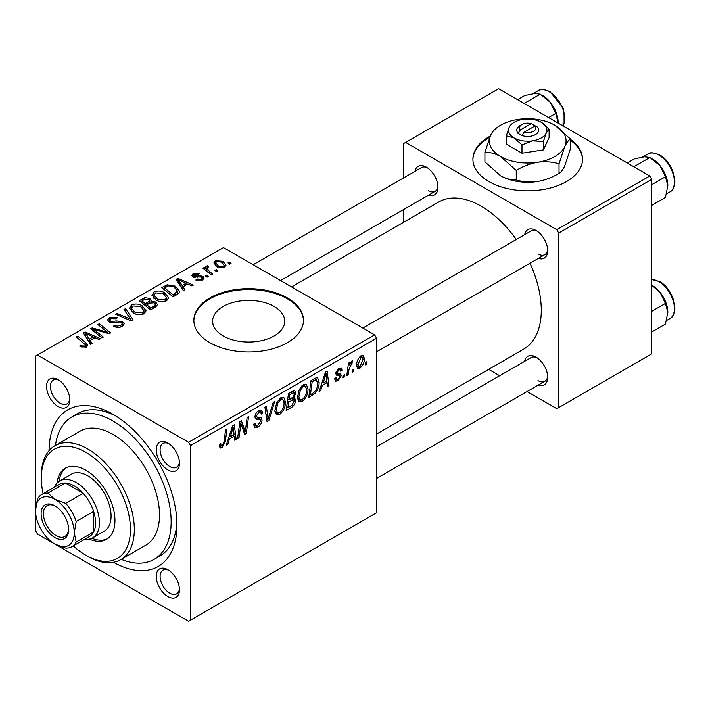 <?xml version="1.0" encoding="UTF-8"?>
<svg xmlns="http://www.w3.org/2000/svg" width="710" height="710" viewBox="0 0 710 710"><rect width="100%" height="100%" fill="white"/><g stroke="black" fill="none" stroke-linecap="round" stroke-linejoin="round"><path stroke-width="1.06" d="M490.202 136.134A54.812 31.648 0 0 0 472.904 159.209A54.812 31.648 0 0 0 488.959 181.582A54.812 31.648 0 0 0 548.688 188.443A54.812 31.648 0 0 0 582.528 159.209A54.812 31.648 0 0 0 570.503 139.435M489.714 137.296A54.812 31.648 0 0 0 472.904 159.652M223.162 335.936A36.068 20.821 180 0 1 212.601 321.213A36.068 20.821 180 0 1 234.859 301.972A36.068 20.821 180 0 1 274.166 306.489A36.068 20.821 180 0 1 284.728 321.213A36.068 20.821 180 0 1 262.469 340.445A36.068 20.821 180 0 1 223.162 335.936M287.417 297.943A54.812 31.648 0 0 0 227.688 291.082A54.812 31.648 0 0 0 193.857 320.317A54.812 31.648 0 0 0 209.903 342.69A54.812 31.648 0 0 0 269.64 349.551A54.812 31.648 0 0 0 303.472 320.317A54.812 31.648 0 0 0 287.417 297.943M303.472 320.76A54.812 31.648 0 0 0 287.417 298.839A54.812 31.648 0 0 0 228.043 291.89A54.812 31.648 0 0 0 193.857 320.76M167.853 596.551A16.445 9.496 60 0 1 156.227 576.413A16.445 9.496 60 0 1 167.853 569.704L167.853 569.704A16.445 9.496 60 0 1 179.479 589.841A16.445 9.496 60 0 1 167.853 596.551M168.865 570.334A13.703 7.908 -120 0 0 162.945 570.139A13.703 7.908 -120 0 0 160.842 581.117A13.703 7.908 -120 0 0 169.796 593.196A13.703 7.908 -120 0 0 176.648 593.871A13.703 7.908 -120 0 0 179.435 588.643M58.176 406.573A16.445 9.496 60 0 1 46.549 386.435A16.445 9.496 60 0 1 58.176 379.726L58.176 379.726A16.445 9.496 60 0 1 69.802 399.863A16.445 9.496 60 0 1 58.176 406.573M59.187 380.365A13.703 7.908 -120 0 0 53.259 380.161A13.703 7.908 -120 0 0 51.155 391.148A13.703 7.908 -120 0 0 60.11 403.218A13.703 7.908 -120 0 0 66.962 403.901A13.703 7.908 -120 0 0 69.757 398.665M167.853 469.905A16.445 9.496 60 0 1 156.227 449.758A16.445 9.496 60 0 1 167.853 443.049L167.853 443.049A16.445 9.496 60 0 1 179.479 463.186A16.445 9.496 60 0 1 167.853 469.905M168.865 443.688A13.703 7.908 -120 0 0 162.945 443.493A13.703 7.908 -120 0 0 160.842 454.471A13.703 7.908 -120 0 0 169.796 466.541A13.703 7.908 -120 0 0 176.648 467.224A13.703 7.908 -120 0 0 179.435 461.988M524.654 234.655A16.445 9.496 60 0 1 536.05 230.475L536.05 230.475A16.445 9.496 60 0 1 547.676 250.612A16.445 9.496 60 0 1 538.357 258.396M537.062 231.114A13.703 7.908 -120 0 0 531.133 230.919L362.863 328.064M414.968 171.332A16.445 9.496 60 0 1 426.364 167.152L426.364 167.152A16.445 9.496 60 0 1 437.99 187.289A16.445 9.496 60 0 1 428.671 195.064M427.376 167.791A13.703 7.908 -120 0 0 421.447 167.595L253.177 264.741M524.654 361.31A16.445 9.496 60 0 1 536.05 357.13L536.05 357.13A16.445 9.496 60 0 1 547.676 377.267A16.445 9.496 60 0 1 538.357 385.042M537.062 357.76A13.703 7.908 -120 0 0 531.133 357.565L376.557 446.812M49.07 450.619A90.436 52.212 60 0 1 113.014 414.294L113.014 414.294A90.436 52.212 60 0 1 176.959 525.063A90.436 52.212 60 0 1 113.529 562.276M115.987 416.095A82.218 47.463 -120 0 0 77.718 413.584L71.905 416.939A82.218 47.463 -120 0 0 55.46 445.418M376.557 434.076L523.687 349.142A84.96 49.052 -120 0 0 529.979 263.224M516.276 239.492A84.96 49.052 -120 0 0 481.203 206.202A84.96 49.052 -120 0 0 438.727 201.986L291.606 286.929M190.529 445.623L188.594 442.268L374.623 334.863L223.472 247.595L35.5 356.118L35.5 530.654L37.435 534.009L188.594 621.277L376.557 512.753L376.557 338.217L190.529 445.623L190.529 620.158M308.033 389.027C308.06 393.988 306.09 398.159 302.123 401.54L299.203 401.878L297.463 397.449L299.318 389.444L303.347 384.758L306.383 384.465L308.033 389.027L306.48 388.13M322.313 385.406L320.654 390.633L319.118 391.521L325.42 372.217L327.15 371.223L329.005 385.814L327.585 386.63L327.132 382.619L322.313 385.406L321.31 384.82M222.017 447.788L219.993 448.099L219.363 444.433L220.783 443.413L221.094 446.031L222.106 445.898L223.961 441.886L225.585 429.852L227.014 429.026L225.336 441.478L222.017 447.788L219.248 446.182M253.594 424.323L255.369 425.343L257.89 425.246L260.641 421.03L260.277 419.876L256.603 419.326L255.005 416.823C255.183 414.045 256.452 411.924 258.804 410.478L261.608 410.052L262.753 413.078L261.351 414.054L260.668 412.066L258.751 412.332L256.416 415.909L256.94 417.01L261.111 417.524L262.052 420.071C261.795 423.151 260.375 425.503 257.801 427.127L254.721 427.677L253.594 424.252L255.005 423.249L255.653 425.627L253.603 424.447M255.573 418.731L256.026 419.095M274.734 401.487L268.806 420.568L267.004 421.607L264.928 407.141L266.348 406.324L268.132 418.722L273.208 402.357L274.734 401.487M285.482 402.046C285.509 407.007 283.538 411.179 279.571 414.56L276.66 414.897L274.912 410.469L276.767 402.464L280.796 397.777L283.831 397.485L285.482 402.046L283.929 401.15M367.026 361.621L366.697 364.052L365.286 364.869L365.579 362.455L367.026 361.621M295.52 400.271C295.36 403.253 294.055 405.632 291.624 407.398L286.183 410.531L288.482 393.544L293.833 390.713L294.836 390.864L295.697 393.18L293.833 398.088L294.739 398.248L295.52 400.271L291.961 398.212M229.472 439.002L227.812 444.238L226.286 445.117L232.578 425.814L234.309 424.82L236.164 439.41L234.744 440.236L234.291 436.224L229.472 439.002L228.469 438.425M240.441 427.385L238.995 437.777L237.566 438.602L239.882 421.607L241.373 420.746L245.252 431.795L247.142 417.418L248.571 416.584L246.272 433.579L244.79 434.431L240.876 423.417L240.441 427.385L239.19 426.666M339.62 375.723L336.567 375.164L335.865 373.495L338.821 368.552L341.226 368.162L342.034 370.15L340.623 371.17L340.09 369.812L338.759 370.008L337.277 372.43L337.419 373.274L340.614 373.939L341.324 375.599L337.995 380.826L335.51 381.226L334.632 378.696L336.043 377.684L336.647 379.548L338.067 379.362L339.921 376.54L339.62 375.723L335.865 373.54L339.407 375.599M335.981 372.448L337.57 373.433L335.963 372.51M314.929 393.562L308.735 397.511L311.033 380.524L316.145 377.782L317.698 377.951L319.127 382.264C319.216 386.204 317.814 389.976 314.929 393.562L313.58 392.781M364.408 358.541C364.487 362.313 363.023 365.499 360.005 368.117L357.742 368.375L356.651 365.517C356.518 361.621 358.009 358.337 361.115 355.674L363.307 355.444L364.408 358.541L362.703 357.556M353.988 369.147L353.66 371.578L352.249 372.395L352.542 369.981L353.988 369.147M348.938 369.75L348.228 374.711L346.799 375.537L348.459 363.183L349.888 362.357L349.533 364.922L351.823 361.044L352.781 360.902L348.938 369.75L347.678 369.014M344.474 374.64L344.146 377.072L342.735 377.88L343.028 375.475L344.474 374.64M208.5 276.376L207.089 277.193L205.447 275.906L206.885 275.072L208.5 276.376M218.014 270.883L216.603 271.699L214.961 270.412L216.399 269.578L218.014 270.883M151.976 295.511L153.955 291.996C157.762 290.479 161.339 290.745 164.684 292.777L168.643 297.792L166.646 300.747C162.954 302.22 159.448 301.981 156.12 300.046L151.922 294.907M184.999 289.946L183.473 290.825L176.213 279.358L177.935 278.364L193.351 285.118L191.94 285.935L187.786 284.062L182.967 286.849L184.999 289.946M155.969 306.702L150.538 309.844L139.266 300.685L144.84 297.721L149.783 298.422L151.496 300.534L151.221 301.413L155.659 302.016L157.513 304.599L155.969 306.702M133.152 319.873L131.359 320.911L115.712 314.281L117.141 313.456L130.542 319.145L123.993 309.498L125.519 308.619L133.152 319.873M80.78 346.862L79.662 346.081L80.904 345.158L81.952 345.912L85.049 346.018L85.715 345.122L76.369 336.993L77.798 336.167L86.07 342.877L87.8 345.317L86.549 346.986L80.78 346.862M103.34 337.09L101.912 337.916L90.667 328.739L92.158 327.887L107.547 332.289L97.927 324.55L99.356 323.724L110.627 332.883L109.136 333.744L93.738 329.36L103.34 337.09M188.594 442.268L37.435 355M92.158 343.542L90.632 344.43L83.372 332.954L85.093 331.961L100.518 338.723L99.098 339.54L94.945 337.667L90.126 340.445L92.158 343.542M122.324 326.334C119.324 327.887 116.396 327.816 113.529 326.103L114.771 325.198L117.132 326.147L120.833 325.366L122.2 323.689L121.312 322.464L119.759 321.985L113.777 322.775L109.216 321.985L107.618 319.917L109.411 317.716L117.31 317.698L116.325 318.772L110.946 318.657L109.748 320.086L110.538 321.124L112.278 321.515L116.12 320.929L122.59 321.577L124.268 323.831L122.324 326.334M129.424 308.522L131.403 305.016C135.211 303.498 138.787 303.765 142.133 305.797L146.1 310.811L144.095 313.758C140.402 315.24 136.897 315 133.578 313.066L129.371 307.927M195.818 280.042L196.874 279.021L201.356 279.279L202.297 278.142L200.548 277.007L192.987 276.98L191.78 275.382L193.129 273.652L199.332 273.527L198.099 274.442L194.3 274.406L193.644 275.276L194.176 276.039L200.495 275.835L202.998 276.456L204.134 278.054L202.527 280.024L195.818 280.042M177.101 294.499L173.089 296.824L161.818 287.665L167.107 284.817L175.468 286.192L179.612 291.402L178.955 293.061L177.101 294.499M224.537 267.324L217.251 266.987L213.861 262.922L215.423 260.783L222.842 261.262L226.02 265.132L224.537 267.324M212.574 274.024L211.145 274.85L202.945 268.194L204.373 267.368L206.06 268.753L205.536 267.173L206.131 266.152L207.444 265.806L208.429 267.013L206.894 268.114L209.343 271.335L212.574 274.024M231.043 263.357L229.641 264.173L227.99 262.886L229.436 262.052L231.043 263.357M121.232 559.338A82.218 47.463 -120 0 0 154.123 559.338L159.936 555.983A82.218 47.463 -120 0 0 176.896 521.584M649.801 175.991L651.736 179.346L558.717 233.049L556.782 229.694L649.801 175.991L498.642 88.723L403.688 143.544L403.688 177.846M403.688 209.485L403.688 222.221M558.717 233.049L558.717 407.584L556.782 408.703L527.077 391.556M499.671 375.732L488.649 369.369M558.717 407.584L651.736 353.882L651.736 179.346M556.782 229.694L405.632 142.426M537.985 253.967A13.703 7.908 -120 0 0 544.836 254.65A13.703 7.908 -120 0 0 547.632 249.423M428.299 190.644A13.703 7.908 -120 0 0 435.15 191.327A13.703 7.908 -120 0 0 437.946 186.091M537.985 380.622A13.703 7.908 -120 0 0 544.836 381.297A13.703 7.908 -120 0 0 547.632 376.069M374.623 334.863L376.557 338.217M582.519 159.652A54.812 31.648 0 0 0 570.503 140.332M92.158 329.955L92.158 327.887M107.547 333.309L107.547 332.289M99.356 325.73L99.356 323.724M93.738 331.242L93.738 329.36M85.093 335.679L85.093 331.961M90.126 343.622L90.126 340.445M87.161 335.679L89.318 339.087L93.161 336.868L85.519 333.425L87.161 335.679L87.161 338.954M89.318 342.344L89.318 339.087M85.519 336.354L85.519 333.425M93.161 338.697L93.161 336.868M80.904 346.933L80.904 345.158M81.952 347.412L81.952 345.912M85.049 347.589L85.049 346.018M77.798 338.155L77.798 336.167M86.07 347.234L86.07 342.877M114.771 326.733L114.771 325.198M115.206 326.911L115.206 325.455M117.132 327.425L117.132 326.147M120.833 327.026L120.833 325.366M109.411 322.091L109.411 317.716M110.538 322.553L110.538 321.124M112.278 322.819L112.278 321.515M122.59 326.165L122.59 321.577M117.141 314.885L117.141 313.456M130.542 320.574L130.542 319.145M125.519 311.77L125.519 308.619M131.403 311.557L131.403 305.016M142.133 307.608L142.133 305.797M131.581 308.486L135.051 312.285L142.612 312.791L143.979 310.705L140.571 306.525L132.947 305.957L131.581 308.486L131.581 311.708L131.581 308.486M135.051 313.784L135.051 312.285M142.612 314.397L142.612 312.791M144.84 299.309L144.84 297.721M149.783 303.152L149.783 298.422M151.221 302.478L151.221 301.413M155.659 306.889L155.659 302.016M142.009 300.933L145.523 303.782L149.553 300.809L149.553 303.294L149.553 300.809L148.434 299.265L144.423 299.531L142.009 300.933L142.009 302.913M145.523 305.77L145.523 303.782M146.837 304.856L150.644 307.945L154.611 305.575L155.357 304.333L154.203 302.806L149.828 303.126L146.837 304.856L146.837 306.835M150.644 309.773L150.644 307.945M154.611 307.492L154.611 305.575M196.874 280.539L196.874 279.021M201.356 280.565L201.356 279.279M193.129 277.06L193.129 273.652M194.176 277.459L194.176 276.039M195.117 277.601L195.117 276.421M200.495 277.007L200.495 275.835M202.998 279.731L202.998 276.456M177.935 282.074L177.935 278.364M182.967 290.026L182.967 286.849M180.003 282.074L182.15 285.482L186.002 283.263L178.361 279.829L180.003 282.074L180.003 285.349M182.15 288.739L182.15 285.482M178.361 282.749L178.361 279.829M186.002 285.092L186.002 283.263M167.107 286.458L167.107 284.817M175.468 287.967L175.468 286.192M164.56 287.914L173.196 294.925L177.473 291.109L173.977 286.955L168.616 285.837L164.56 287.914L164.56 289.893M173.196 296.753L173.196 294.925M175.006 295.715L175.006 293.878M153.955 298.537L153.955 291.996M164.684 294.588L164.684 292.777M154.105 298.661L154.105 295.058L157.602 299.274L165.164 299.771L166.522 297.685L163.123 293.505L155.499 292.937L154.132 295.466L154.132 298.688M157.602 300.774L157.602 299.274M165.164 301.377L165.164 299.771M215.423 265.7L215.423 260.783M222.842 263.117L222.842 261.262M216.594 261.529L215.716 262.86L218.511 266.09L223.313 266.605L224.12 265.336L221.422 262.07L216.594 261.529M218.511 267.59L218.511 266.09M223.313 267.839L223.313 266.605M216.399 271.539L216.399 269.578M204.373 269.347L204.373 267.368M206.06 270.714L206.06 268.753M206.131 270.776L206.131 266.152M207.444 267.226L207.444 265.806M206.885 277.033L206.885 275.072M229.436 264.014L229.436 262.052M365.472 363.342L366.697 364.052M290.035 406.484L291.624 407.398M292.413 391.281L295.697 393.18M292.839 397.511L293.833 398.088M289.636 394.707L288.926 400.005L293.514 396.704L294.295 394.068L293.789 392.79L289.636 394.707L288.42 394.006M287.701 399.295L288.926 400.005M290.47 392.399L292.058 393.313M288.659 401.984L287.887 407.726L291.916 405.312L294.117 401.035L293.647 399.712L288.659 401.984L287.435 401.283M286.662 407.016L287.887 407.726M290.062 399.348L291.641 400.262M275.01 411.924L279.571 414.56M277.876 403.031L276.323 409.732L277.53 412.838L279.669 412.67C282.686 409.874 284.16 406.546 284.071 402.685L282.873 399.455L280.752 399.632L277.876 403.031L276.802 402.41M274.974 408.951L276.323 409.732M279.367 398.842L280.752 399.632M266.676 419.344L268.806 420.568M266.454 417.746L268.132 418.722M253.603 424.704L257.801 427.127M258.839 410.46L262.762 412.723M258.538 410.637L262.753 413.078M257.366 411.534L258.751 412.332M255.201 415.217L256.416 415.909M255.05 416.024L262.052 420.071M219.621 444.256L220.65 444.851M224.112 440.777L225.336 441.478M226.765 443.635L227.812 444.238M234.548 438.478L236.164 439.41M232.702 435.31L234.291 436.224M232.126 430.997L230.244 436.73L234.096 434.502L233.253 427.145L232.126 430.997L231.087 430.402M229.215 436.126L230.244 436.73M232.321 426.612L233.253 427.145M237.77 437.076L238.995 437.777M243.361 430.704L245.252 431.795M243.947 432.23L246.272 433.579M239.723 422.752L240.876 423.417M339.043 368.428L342.034 370.15M337.694 369.395L338.759 370.008M336.167 371.791L337.277 372.43M337.596 373.442L341.324 375.599M334.632 378.883L337.995 380.826M319.606 390.03L320.654 390.633M327.39 384.882L329.005 385.814M325.544 381.705L327.132 382.619M324.967 377.392L323.086 383.125L326.937 380.906L326.085 373.549L324.967 377.392L323.929 376.797M322.056 382.53L323.086 383.125M325.162 373.007L326.085 373.549M311.166 394.281L312.755 395.195M317.592 381.368L319.127 382.264M312.187 381.687L310.43 394.707L312.24 393.659C315.986 391.095 317.805 387.536 317.725 382.974L316.021 379.743L312.187 381.687L310.971 380.986M309.214 393.997L310.43 394.707M314.202 378.696L316.749 379.877L314.45 378.554M297.561 398.905L302.123 401.54M300.428 390.012L298.874 396.712L300.073 399.819L302.22 399.65C305.238 396.855 306.711 393.526 306.622 389.666L305.424 386.435L303.303 386.613L300.428 390.012L299.354 389.391M297.525 395.94L298.874 396.712M301.919 385.823L303.303 386.613M356.677 366.191L360.005 368.117M361.053 357.139L358.062 364.523L358.798 366.795L360.023 366.688L362.996 359.349L362.251 357.041L359.979 356.518M356.757 363.768L358.062 364.523M352.435 370.868L353.66 371.578M347.004 374.01L348.228 374.711M348.326 364.221L349.533 364.922M350.775 362.18L352.213 363.005M350.571 362.517L351.503 363.058M342.921 376.362L344.146 377.072M89.353 539.13A41.109 23.732 -120 0 0 106.438 539.405A41.109 23.732 -120 0 0 112.739 506.461A41.109 23.732 -120 0 0 85.883 470.233A41.109 23.732 -120 0 0 65.329 468.201A41.109 23.732 -120 0 0 57.022 483.128M66.323 467.677A41.109 23.732 -120 0 0 59.045 481.362M73.281 545.892A63.03 36.387 -120 0 0 85.883 555.264A63.03 36.387 -120 0 0 130.454 529.536A63.03 36.387 -120 0 0 85.883 452.332A63.03 36.387 -120 0 0 41.313 478.07A63.03 36.387 -120 0 0 43.133 493.672M87.818 556.383L85.883 555.264L87.818 556.383A65.773 37.976 60 0 0 120.709 559.64L145.896 545.102A65.773 37.976 -120 0 0 155.978 492.394A65.773 37.976 -120 0 0 113.014 434.431A65.773 37.976 -120 0 0 80.123 431.174L54.936 445.72A65.773 37.976 60 0 1 87.818 448.977A65.773 37.976 60 0 1 130.791 506.94A65.773 37.976 60 0 1 120.709 559.64M154.123 559.338A82.218 47.463 -120 0 0 166.726 493.459A82.218 47.463 -120 0 0 113.014 421.012A82.218 47.463 -120 0 0 71.905 416.939M54.555 487.087A32.891 18.984 60 0 1 59.755 480.918L71.382 474.2A32.891 18.984 60 0 1 87.818 475.833A32.891 18.984 60 0 1 109.304 504.81A32.891 18.984 60 0 1 104.263 531.16L92.637 537.878A32.891 18.984 60 0 1 84.694 539.298M41.313 478.07L41.313 475.833A65.773 37.976 60 0 1 54.936 445.72M91.892 538.269A41.109 23.732 -120 0 0 107.387 538.801M667.826 185.727A21.93 12.665 60 0 0 660.069 165.741A21.93 12.665 -120 0 0 652.321 158.871L649.916 157.478L660.069 165.741L665.43 176.772L667.826 185.727L665.43 197.451L651.736 205.35M651.736 184.68L665.43 176.772M633.835 166.77L649.916 157.478L644.565 156.786L634.412 158.871L627.276 162.989M651.736 285.225L660.069 292.396A21.93 12.665 -120 0 0 652.321 285.518L651.736 285.18M651.736 311.326L665.43 303.427L667.826 312.373L665.43 324.097L651.736 332.005M667.826 312.373A21.93 12.665 60 0 0 660.069 292.396L665.43 303.427M548.608 117.567L555.744 113.449L558.131 123.07M524.149 103.447L540.239 94.155L550.392 102.418L555.744 113.449M517.59 99.666L524.726 95.539L534.878 93.463L540.239 94.155M558.14 122.404A21.93 12.665 -120 0 0 550.392 102.418A21.93 12.665 -120 0 0 541.73 95.051M41.118 513.756A19.454 11.236 60 0 1 54.883 505.813A19.454 11.236 60 0 1 68.639 529.642A19.454 11.236 60 0 1 54.874 537.585A19.454 11.236 60 0 1 41.118 513.756M55.469 506.177A17.812 10.286 -120 0 0 47.135 505.6A17.812 10.286 -120 0 0 43.443 513.756A17.812 10.286 -120 0 0 51.218 531.683A17.812 10.286 -120 0 0 64.947 536.458A17.812 10.286 -120 0 0 68.621 528.95M59.755 480.918A32.891 18.984 60 0 1 85.093 489.722A32.891 18.984 60 0 1 99.453 522.817A32.891 18.984 60 0 1 92.637 537.878M71.888 546.691L89.327 536.618A30.148 17.404 -120 0 0 93.631 531.959A30.148 17.404 -120 0 0 95.575 522.817A30.148 17.404 -120 0 0 93.631 511.448A30.148 17.404 -120 0 0 83.141 493.264L65.373 483.013A30.148 17.404 -120 0 0 59.187 484.406L41.739 494.479A30.148 17.404 60 0 1 47.934 493.077L54.874 499.325L65.693 503.337A30.148 17.404 60 0 1 76.192 521.522L74.257 532.89L76.192 542.023A30.148 17.404 60 0 1 71.888 546.691A30.148 17.404 60 0 1 65.693 548.084L54.874 544.082A27.406 15.824 -120 0 0 74.257 532.89A27.406 15.824 -120 0 0 54.874 499.325A27.406 15.824 -120 0 0 35.5 510.517L37.435 499.139A30.148 17.404 60 0 1 41.739 494.479M65.693 503.337L83.141 493.264A30.148 17.404 -120 0 0 65.373 483.013L47.934 493.077M76.192 542.023L93.631 531.959L93.631 511.448L76.192 521.522M35.5 510.517A27.406 15.824 -120 0 0 54.874 544.082M531.258 123.593L520.297 129.93L518.025 133.471L522.143 135.566A10.961 6.328 0 0 0 535.464 134.589A10.961 6.328 0 0 0 537.159 126.904L531.258 123.593A8.218 4.748 0 0 0 521.903 124.525A8.218 4.748 0 0 0 520.297 129.93M521.903 124.525L519.96 125.643A10.961 6.328 0 0 0 518.273 133.329M506.319 135.85L514.147 137.953L521.983 144.893L532.678 140.82L543.381 141.583L543.381 149.899L549.114 137.545L549.114 129.229L541.277 122.289A19.188 11.076 0 0 0 522.746 119.422A19.188 11.076 0 0 0 509.185 127.25L506.319 135.85L506.319 144.165L521.983 153.209L543.381 149.899M521.983 144.893L521.983 153.209M543.381 141.583L546.247 132.983L549.114 129.229M490.654 135.122A38.367 22.152 0 0 0 500.585 156.519A38.367 22.152 0 0 0 537.647 162.253A38.367 22.152 0 0 0 564.769 146.588A38.367 22.152 0 0 0 554.847 125.2A38.367 22.152 0 0 0 517.785 119.466A38.367 22.152 0 0 0 490.654 135.122L484.921 152.322L484.921 161.88L500.585 175.769A38.367 22.152 0 0 0 537.647 181.503C530.13 182.479 522.995 181.964 516.25 179.958C511.351 180.171 506.123 178.769 500.585 175.769M484.921 152.322C489.82 152.118 495.039 153.52 500.585 156.519L516.25 170.409C522.906 166.353 530.042 163.637 537.647 162.253C545.156 161.276 552.291 161.791 559.036 163.788L559.036 173.346C552.38 177.402 545.245 180.118 537.647 181.503M516.25 170.409L516.25 179.958M559.036 163.788L564.769 146.588C566.784 142.435 568.701 139.932 570.503 139.089L570.503 148.638L564.769 165.838C562.764 169.992 560.847 172.495 559.036 173.346M570.503 139.089L554.847 125.2M509.185 127.25A19.188 11.076 0 0 0 514.147 137.953A19.188 11.076 0 0 0 532.678 140.82A19.188 11.076 0 0 0 546.247 132.983A19.188 11.076 0 0 0 541.277 122.289M522.143 135.566L524.166 132.166L535.136 125.839L537.159 126.904M524.166 132.166A8.218 4.748 0 0 0 533.529 131.235A8.218 4.748 0 0 0 535.136 125.839M533.529 126.762L533.529 124.525M99.116 331.029L99.116 329.768M104.166 332.395L104.166 331.171M96.516 333.505L96.516 331.472M116.12 322.429L116.12 320.929M126.522 318.87L126.522 317.37M142.737 300.507L142.737 298.679M147.822 304.288L147.822 302.46M153.289 308.246L153.289 306.418M197.149 277.433L197.149 276.261M165.199 287.541L165.199 285.713M209.343 273.385L209.343 271.335M265.895 413.877L267.661 414.897M255.067 417.622L258.298 419.486M241.125 424.376L243.219 425.583M242.27 427.846L244.524 429.151M335.91 374.055L338.271 375.421M312.657 379.593L314.237 380.507M647.946 153.981C649.659 152.091 653.591 152.428 659.732 154.984C673.009 161.951 680.357 186.961 669.867 191.957A21.921 12.656 -120 0 0 673.231 174.385A21.921 12.656 -120 0 0 658.907 155.064A21.921 12.656 -120 0 0 647.946 153.981L642.674 157.025M651.736 279.491L659.732 281.639C673.009 288.606 680.357 313.616 669.867 318.604A21.921 12.656 -120 0 0 673.231 301.04A21.921 12.656 -120 0 0 658.907 281.719A21.921 12.656 -120 0 0 651.736 279.607M562.968 125.856A21.921 12.656 -120 0 0 549.221 91.741A21.921 12.656 -120 0 0 538.26 90.658C539.982 88.768 543.904 89.105 550.046 91.661L563.216 108.044L563.074 125.918M85.715 345.122L85.715 347.385M122.2 323.689L122.2 326.405M109.748 320.086L109.748 322.26M143.979 310.705L143.979 313.829M155.357 304.333L155.357 307.057M202.297 278.142L202.297 280.157M193.644 275.276L193.644 277.291M177.473 291.109L177.473 294.277M166.522 297.685L166.522 300.809M215.716 262.86L215.716 265.948M224.12 265.336L224.12 267.537M206.894 268.114L206.894 271.397M293.789 392.79L291.792 391.636M293.647 399.712L291.526 398.487M282.873 399.455L280.406 398.026M277.53 412.838L274.947 411.347M260.668 412.066L258.378 410.744M221.094 446.031L219.292 444.992M336.647 379.548L334.871 378.528M340.09 369.812L338.386 368.827M305.424 386.435L302.948 385.006M300.073 399.819L297.499 398.328M362.251 357.041L360.538 356.056M358.798 366.795L356.651 365.552M669.867 191.957L666.548 193.874M376.557 351.805L544.836 254.65M544.836 381.297L376.557 478.451M669.867 318.604L666.548 320.521M435.15 191.327L280.583 280.565M538.26 90.658L532.997 93.702"/></g></svg>
